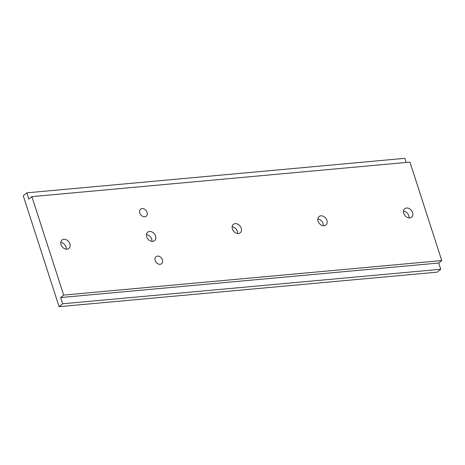 <?xml version="1.0" encoding="UTF-8"?>
<svg xmlns="http://www.w3.org/2000/svg" width="465" height="465" viewBox="0 0 465 465"><rect width="100%" height="100%" fill="white"/><g stroke="black" fill="none" stroke-linecap="round" stroke-linejoin="round"><path stroke-width="0.7" d="M441.75 260.569L409.95 162.111L31.882 196.631L28.847 199.078L26.831 192.841L23.25 195.736L59.084 306.679L437.152 272.159L440.733 269.264L62.665 303.779L60.648 297.542L63.682 295.089L441.75 260.569L438.722 263.021L60.648 297.542M155.159 260.528A4.505 3.418 -129 0 1 155.978 256.697A4.505 3.418 -129 0 1 161.465 258.046A4.505 3.418 -129 0 1 161.64 263.696A4.505 3.418 -129 0 1 155.159 260.528M139.802 212.982A4.505 3.418 -129 0 1 140.622 209.151A4.505 3.418 -129 0 1 146.109 210.5A4.505 3.418 -129 0 1 146.283 216.149A4.505 3.418 -129 0 1 139.802 212.982M403.515 211.127A5.446 4.133 -129 0 1 408.991 217.899M403.765 213.359A5.446 4.133 -129 0 1 404.759 208.721A5.446 4.133 -129 0 1 411.397 210.354A5.446 4.133 -129 0 1 411.606 217.19A5.446 4.133 -129 0 1 403.765 213.359M317.827 218.951A5.446 4.133 -129 0 1 323.309 225.723M318.083 221.177A5.446 4.133 -129 0 1 319.071 216.545A5.446 4.133 -129 0 1 325.715 218.178A5.446 4.133 -129 0 1 325.924 225.014A5.446 4.133 -129 0 1 318.083 221.177M232.145 226.775A5.446 4.133 -129 0 1 237.627 233.546M232.395 229.001A5.446 4.133 -129 0 1 233.389 224.363A5.446 4.133 -129 0 1 240.027 226.002A5.446 4.133 -129 0 1 240.242 232.831A5.446 4.133 -129 0 1 232.395 229.001M146.463 234.593A5.446 4.133 -129 0 1 151.945 241.37M146.713 236.825A5.446 4.133 -129 0 1 147.707 232.186A5.446 4.133 -129 0 1 154.345 233.819A5.446 4.133 -129 0 1 154.554 240.655A5.446 4.133 -129 0 1 146.713 236.825M60.776 242.416A5.446 4.133 -129 0 1 66.257 249.194M61.031 244.648A5.446 4.133 -129 0 1 62.019 240.01A5.446 4.133 -129 0 1 68.663 241.643A5.446 4.133 -129 0 1 68.872 248.479A5.446 4.133 -129 0 1 61.031 244.648M438.722 263.021L440.733 269.264M26.831 192.841L404.899 158.321L406.236 162.448M62.665 303.779L59.084 306.679M63.682 295.089L31.882 196.631"/></g></svg>
